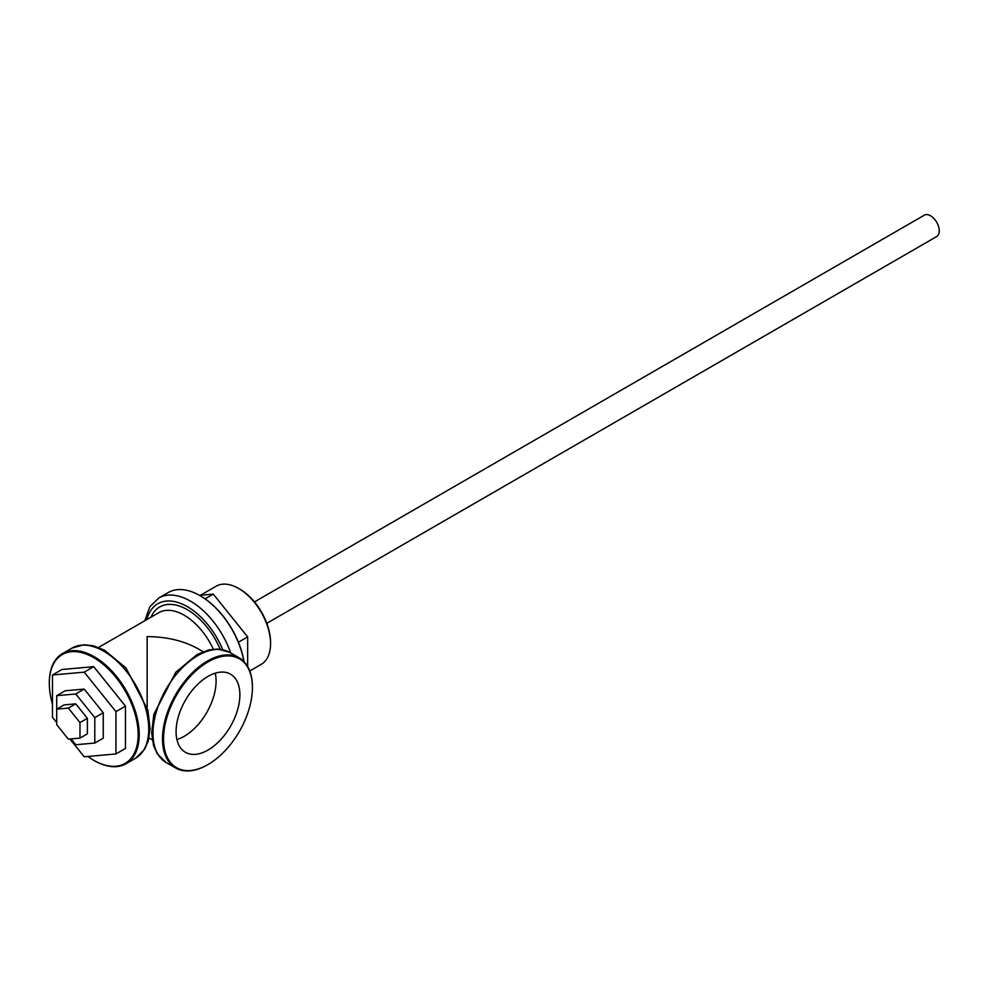 <?xml version="1.0" encoding="UTF-8"?>
<svg xmlns="http://www.w3.org/2000/svg" width="986" height="986" viewBox="0 0 986 986"><rect width="100%" height="100%" fill="white"/><g stroke="black" fill="none" stroke-linecap="round" stroke-linejoin="round"><path stroke-width="1.48" d="M52.48 674.991L61.995 669.494L93.732 666.659L125.468 706.136L125.468 748.448L115.954 753.945L115.954 711.633L84.217 672.156L52.48 674.991L52.48 717.303L56.707 722.565M125.468 706.136L115.954 711.633M69.92 739.007L84.217 756.78L115.954 753.945M93.732 666.659L84.217 672.156M71.054 738.908L75.749 744.738L94.792 743.037L103.259 738.157L103.259 712.767L84.217 689.078L65.175 690.779L56.707 695.66L56.707 724.673L68.342 739.143L79.977 738.107L79.977 722.59L68.342 708.108L56.707 709.156L64.115 704.879L75.749 703.844L87.384 718.313L79.977 722.59M103.259 712.767L94.792 717.648L75.749 693.959L56.707 695.66M94.792 743.037L94.792 717.648M84.217 689.078L75.749 693.959M75.749 703.844L68.342 708.108M87.384 718.313L87.384 733.83L79.977 738.107M200.478 595.248L216.107 586.226A45.109 26.043 60 0 1 238.661 588.469A45.109 26.043 60 0 1 270.558 643.71A45.109 26.043 60 0 1 261.216 664.354L249.766 670.973M238.661 588.469L239.721 589.073A43.606 25.18 60 0 1 270.558 642.49L270.558 643.71M200.318 595.827A62.833 36.272 60 0 1 200.577 595.975A62.833 36.272 60 0 1 244.023 661.631M52.48 704.189A62.833 36.272 60 0 1 49.3 683.323A62.833 36.272 60 0 1 93.732 657.662A62.833 36.272 60 0 1 138.163 734.619A62.833 36.272 60 0 1 93.732 760.28A62.833 36.272 60 0 1 87.89 756.459M49.3 683.323L49.3 682.706A63.585 36.716 60 0 1 62.463 653.595A63.585 36.716 60 0 1 126.048 690.311A63.585 36.716 60 0 1 126.048 763.731A63.585 36.716 60 0 1 94.262 760.576A63.585 36.716 60 0 1 93.99 760.428M147.16 707.332L147.16 636.599C166.893 636.783 183.84 640.838 198.026 648.763L203.141 651.709M230.687 652.942A63.585 36.716 60 0 0 158.734 598.021L168.261 592.524A63.585 36.716 60 0 1 200.047 595.667A63.585 36.716 60 0 1 243.912 661.507M254.462 601.916L924.363 215.158A12.337 7.124 60 0 1 936.7 222.281A12.337 7.124 60 0 1 936.7 236.541L266.812 623.3M176.925 739.562A45.109 26.043 120 0 0 216.082 681.092A45.109 26.043 120 0 0 215.244 673.192M239.881 694.834A45.109 26.043 120 0 0 230.539 674.178A45.109 26.043 120 0 0 185.43 700.22A45.109 26.043 120 0 0 185.43 752.306A45.109 26.043 120 0 0 220.186 740.227A45.109 26.043 120 0 0 239.881 694.834M252.416 687.599A62.833 36.272 120 0 0 207.984 661.939A62.833 36.272 120 0 0 163.553 738.896A62.833 36.272 120 0 0 207.984 764.557A62.833 36.272 120 0 0 252.416 687.599L252.416 686.983A63.585 36.716 120 0 0 239.253 657.872A63.585 36.716 120 0 0 175.668 694.588A63.585 36.716 120 0 0 175.668 768.008A63.585 36.716 120 0 0 207.454 764.853A63.585 36.716 120 0 0 207.726 764.705M205.088 598.835L213.272 594.114L247.659 636.882L247.659 666.487M199.48 595.347L213.272 594.114M238.415 642.219L247.659 636.882M62.463 653.595L71.99 648.098A63.585 36.716 60 0 1 135.575 684.814A63.585 36.716 60 0 1 135.575 758.234L126.048 763.731M98.575 647.432L158.746 612.7A50.865 29.37 60 0 1 213.309 649.182M151.006 617.162A55.352 31.959 60 0 1 183.519 607.721A55.352 31.959 60 0 1 220.174 649.219M146.877 619.553A59.098 34.116 60 0 1 180.906 603.518A59.098 34.116 60 0 1 222.737 649.663M239.253 657.872L229.726 652.375A63.585 36.716 120 0 0 166.141 689.091A63.585 36.716 120 0 0 166.141 762.511L175.668 768.008M71.99 648.098L84.007 644.758L93.066 645.719L104.467 650.156L125.937 667.941L147.875 710.093L150.045 728.654L148.208 741.078L144.498 749.471L135.575 758.234M158.734 598.021L149.823 606.76L144.868 620.712M229.726 652.375L217.709 649.022L208.65 649.984L197.249 654.433L175.779 672.218L153.841 714.369L151.671 732.931L153.508 745.354L157.218 753.748L166.141 762.511M149.009 737.935L152.275 739.82"/></g></svg>
